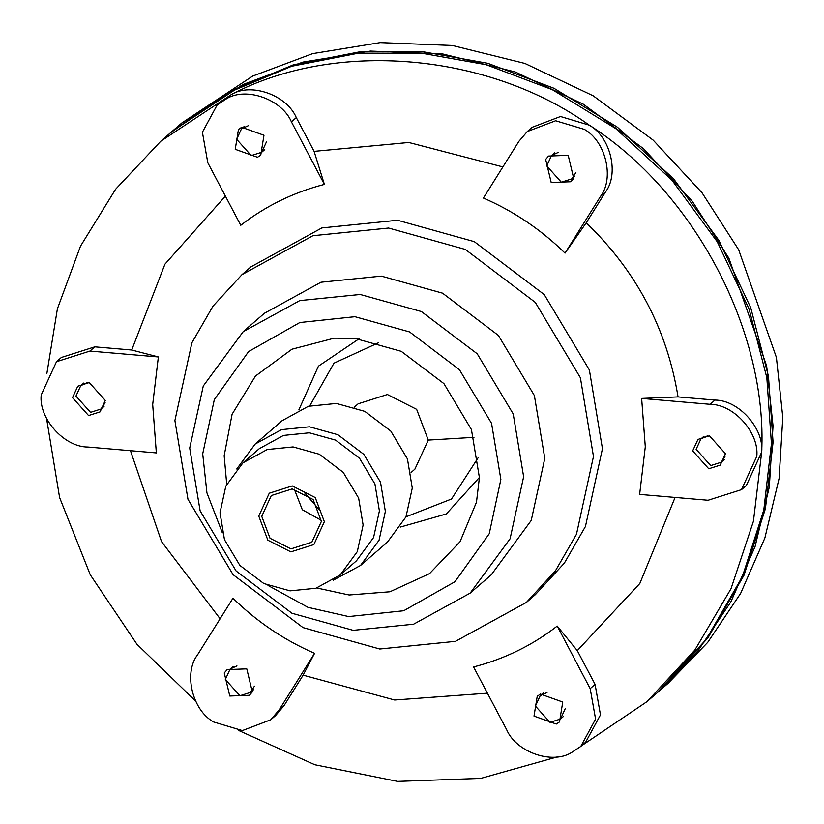 <?xml version="1.0" encoding="UTF-8"?>
<svg xmlns="http://www.w3.org/2000/svg" width="824" height="824" viewBox="0 0 824 824"><rect width="100%" height="100%" fill="white"/><g stroke="black" fill="none" stroke-linecap="round" stroke-linejoin="round"><path stroke-width="1.24" d="M580.796 746.42L571.362 752.662C551.699 764.724 516.061 751.993 506.564 729.508L473.584 666.956C504.453 659.004 532.335 645.367 557.22 626.065L590.19 688.627L595.587 719.115L580.796 746.42L585.679 742.187L600.469 714.882L595.082 684.384L577.284 650.63L639.826 583.485L675.083 497.438M741.497 489.652L708.074 500.271L639.63 494.4L645.295 446.814L641.639 398.435L710.082 404.316C733.731 404.193 759.419 432.837 756.782 456.393L741.497 489.652L746.379 485.418L761.664 452.149L753.435 521.273L731.022 588.697L694.838 650.085L646.995 701.626L581.538 745.782M270.705 719.805L242.359 730.589L213.571 721.948C192.27 710.092 183.422 673.229 197.482 654.915L232.955 598.234C256.944 621.729 284.146 640.094 314.572 653.308L279.099 709.979L270.705 719.805L275.587 715.572L283.981 705.746L303.129 675.165L394.655 700.009L487.417 693.18M557.694 756.793L480.783 778.392L397.642 781.389L314.799 764.744L238.775 730.528M130.47 450.687L161.525 541.595L220.101 618.762M195.535 701.008L136.918 644.224L90.269 574.791L59.596 497.552L46.566 418.479M158.363 356.957L152.687 404.533L156.344 452.912L87.9 447.041C64.251 447.154 38.574 418.52 41.2 394.964L56.485 361.705L89.909 351.076L158.363 356.957L131.727 350.015L164.924 264.195L225.385 196.112M131.727 350.015L94.791 346.842L61.378 357.462L56.485 361.705M46.844 373.643L57.402 308.794L80.505 246.149L115.576 189.283L160.752 141.254L231.503 94.451L222.078 100.693L217.186 104.926L226.621 98.684C246.283 86.623 281.921 99.364 291.418 121.849L324.399 184.401L314.099 151.358L296.31 117.605C286.803 95.12 251.166 82.39 231.503 94.451C335.378 39.614 488.096 52.726 589.294 125.166L560.505 116.524L532.16 127.308L527.278 131.552L555.623 120.767L584.412 129.399C605.712 141.254 614.56 178.128 600.5 196.442L565.027 253.123L586.245 222.789L605.383 192.208C619.442 173.895 610.594 137.021 589.294 125.166C694.158 191.755 767.731 331.33 761.664 452.149C764.301 428.593 738.613 399.959 714.964 400.083L678.039 396.911C667.079 329.27 636.478 271.23 586.245 222.789M324.399 184.401C293.529 192.352 265.647 205.979 240.763 225.282L207.792 162.73L202.395 132.231L217.186 104.926M502.887 166.922L408.756 142.48L314.099 151.358M565.027 253.123C541.038 229.618 513.836 211.263 483.41 198.048L518.883 141.368L527.278 131.552M771.429 443.673L766.835 377.691L749.088 309.062L717.24 241.762L671.972 180.24L615.734 128.585L552.348 89.692L486.16 64.715L421.177 53.127L357.358 53.406L291.758 66.229L228.104 92.782L170.517 132.777L165.675 137.072L170.517 132.777L228.104 92.782L291.758 66.229L357.358 53.406L421.177 53.127L486.16 64.715L552.348 89.692L615.734 128.585L671.972 180.24L717.24 241.762L749.088 309.062L766.835 377.691L771.429 443.673L763.796 510.025L742.362 576.676L706.343 639.249L656.759 693.149L706.343 639.249L742.362 576.676L763.796 510.025L771.429 443.673M309.752 405.882L333.978 363.168L378.638 342.691M478.27 457.526L451.501 499.025L406.005 516.813M400.526 527.03L446.351 513.96L479.413 477.426M316.766 587.986L349.098 594.99L389.937 591.776L429.51 573.638L460.049 541.729L476.478 502.187L479.403 477.59L471.431 429.582L443.93 383.623L401.267 351.333L354.474 338.283L334.173 338.18L291.954 349.211L255.471 376.043L232.09 414.245L224.169 455.682L226.713 484.213M359.099 338.767L318.414 366.165L298.865 409.878M222.367 532.86L206.937 492.917L202.704 453.839L214.333 399.547L248.59 351.57L299.833 322.524L354.928 316.704L409.579 331.938L459.421 369.667L491.557 423.34L500.868 479.434L489.24 533.725L454.982 581.703L403.739 610.749L348.645 616.568L307.97 607.34L267.985 585.431M353.156 630.329L291.943 613.262L236.117 571.001L200.129 510.88L189.705 448.071L203.27 386.003L243.214 331.65L299.792 300.585L360.191 294.477L421.404 311.544L477.22 353.795L513.208 413.916L523.642 476.736L510.077 538.803L470.123 593.146L413.555 624.211L353.156 630.329M470.123 593.146L491.289 574.791L531.233 520.438L544.798 458.371L534.374 395.551L498.386 335.43L442.56 293.179L381.347 276.112L320.948 282.23L264.37 313.285L243.214 331.65M593.476 456.486L576.47 534.292L555.397 570.888L526.392 602.416L455.476 641.34L379.771 649.013L303.047 627.62L233.079 574.658L187.965 499.303L174.894 420.559L191.899 342.763L212.973 306.168L241.978 274.639L312.893 235.705L388.598 228.042L465.323 249.435L535.291 302.398L580.395 377.752L593.476 456.486M526.392 602.416L535.373 594.629L564.368 563.101L585.442 526.505L602.447 448.699L589.376 369.966L544.262 294.611L474.294 241.648L397.57 220.255L321.865 227.918L250.949 266.852L241.978 274.639M678.039 396.911L641.639 398.435M551.194 182.485L570.836 181.743L573.72 178.375L568.189 155.324L548.547 156.066L545.663 159.444L551.194 182.485M303.129 675.165L314.572 653.308M577.284 650.63L557.22 626.065M105.307 400.464L89.25 382.563L77.765 386.219L72.502 397.652L88.559 415.553L100.044 411.897L105.307 400.464M692.675 450.882L708.733 468.784L720.217 465.138L725.481 453.705L709.423 435.803L697.938 439.45L692.675 450.882M540.482 694.076L537.238 696.229L534.004 716.097L556.282 724.049L559.517 721.906L562.751 702.038L540.482 694.076M246.788 668.872L227.146 669.603L224.262 672.981L229.793 696.023L249.435 695.291L252.319 691.913L246.788 668.872M257.51 157.271L260.745 155.128L263.979 135.26L241.71 127.298L238.466 129.44L235.231 149.319L257.51 157.271M646.995 701.626L668.161 683.261L707.734 642.339L740.632 593.404L764.868 538.021L779.092 478.456L782.8 417.377L776.414 357.462L738.664 249.754L702.058 192.816L653.195 140.162L593.218 95.821L524.919 63.448L452.386 45.495L380.214 42.611L312.615 53.653L252.669 76.086L181.919 122.9L172.144 131.366L242.905 84.563L302.851 62.119L370.45 51.088L442.622 53.962L515.154 71.925L583.454 104.288L643.431 148.629L692.294 201.293L728.9 258.231L766.65 365.928L773.036 425.853L769.328 486.933L755.103 546.497L730.867 601.88L697.969 650.816L658.386 691.738L707.971 637.838L743.99 575.265L765.424 508.614L773.067 442.261L768.462 376.269L750.716 307.651L718.868 240.351L673.599 178.829L617.361 127.174L553.975 88.281L487.787 63.304L422.805 51.716L358.986 51.994L293.385 64.818L229.731 91.371L172.144 131.366L160.752 141.254M363.116 525.043L357.307 551.637L340.188 574.936L315.942 588.243L290.058 590.86L263.824 583.546L239.897 565.439L224.468 539.679L220.008 512.755L225.817 486.15L242.936 462.861L267.182 449.543L293.066 446.927L319.3 454.24L343.227 472.348L358.646 498.118L363.116 525.043M321.381 521.458L313.089 499.498L292.19 488.91L271.302 495.543L261.744 516.339L270.035 538.288L290.934 548.887L311.822 542.244L321.381 521.458M340.188 574.936L356.462 560.804L373.581 537.516L379.401 510.911L374.93 483.987L359.501 458.226L335.584 440.119L309.35 432.806L283.466 435.422L259.21 448.74L242.936 462.861M236.745 469L255.162 444.064L281.427 429.644L309.474 426.801L337.892 434.732L363.806 454.343L380.523 482.256L385.364 511.426L379.061 540.245L360.51 565.48L333.236 580.199M360.51 565.48L387.435 542.12L405.974 516.885L412.278 488.066L407.437 458.906L390.731 430.993L364.805 411.372L336.388 403.451L308.351 406.294L282.076 420.714L255.162 444.064M411.063 472.502L414.884 469.186L428.264 440.088L416.656 409.353L387.393 394.521L358.152 403.812L354.341 407.128M319.372 509.84L304.447 492.639M266.471 141.872L261.692 152.265L251.248 155.582L236.653 139.308L241.432 128.915L248.24 125.742M105.101 402.74L100.992 409.034L90.547 412.361L75.952 396.087L80.731 385.694L87.54 382.511M254.482 686.135L250.372 692.428L239.928 695.744L225.333 679.47L230.112 669.078L236.921 665.895M565.243 708.65L560.464 719.043L550.02 722.36L535.425 706.086L540.204 695.693L547.012 692.521M725.274 455.981L721.165 462.274L710.721 465.591L696.125 449.317L700.905 438.924L707.713 435.742M575.883 172.587L571.774 178.88L561.329 182.207L546.734 165.933L551.514 155.54L558.322 152.358M258.767 516.082L267.882 540.225L290.872 551.884L313.851 544.582L324.357 521.716L315.242 497.562L292.252 485.913L269.273 493.216L258.767 516.082M321.381 520.377L302.315 509.737L294.302 489.168M590.19 688.627L595.082 684.384M279.099 709.979L283.981 705.746M94.791 346.842L89.909 351.076M296.31 117.605L291.418 121.849M605.383 192.208L600.5 196.442M710.082 404.316L714.964 400.083M473.975 437.348L428.264 440.088M244.491 126.257L241.432 128.915M261.692 152.265L264.751 149.608M83.79 383.036L80.731 385.694M100.992 409.034L104.051 406.387M233.171 666.42L230.112 669.078M250.372 692.428L253.432 689.77M543.263 693.036L540.204 695.693M560.464 719.043L563.523 716.386M703.964 436.267L700.905 438.924M721.165 462.274L724.224 459.617M554.573 152.883L551.514 155.54M571.774 178.88L574.833 176.233"/></g></svg>
